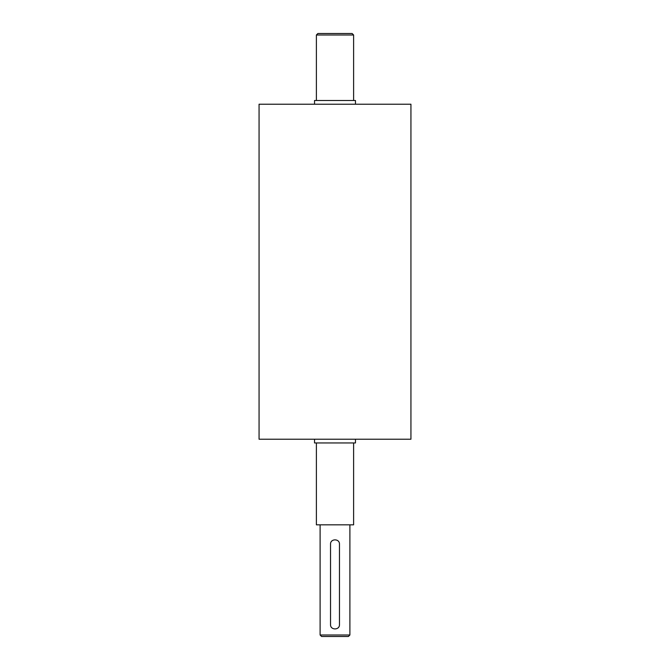 <?xml version="1.0" encoding="UTF-8"?>
<svg xmlns="http://www.w3.org/2000/svg" width="670" height="670" viewBox="0 0 670 670"><rect width="100%" height="100%" fill="white"/><g stroke="black" fill="none" stroke-linecap="round" stroke-linejoin="round"><path stroke-width="1" d="M355.469 439.219L355.469 442.945L314.531 442.945L314.531 439.219M355.469 104.219L355.469 100.5L314.531 100.5L314.531 104.219M330.536 544.191C330.26 538.429 339.74 538.429 339.464 544.191L339.464 624.591C339.74 630.353 330.26 630.353 330.536 624.591L330.536 544.191M349.891 635.009L320.109 635.009L321.6 636.5L348.4 636.5L349.891 635.009L349.891 524.836M353.609 34.991L352.118 33.5L317.882 33.5L316.391 34.991L353.609 34.991L353.609 100.5M410.936 439.219L259.064 439.219L259.064 104.219L410.936 104.219L410.936 439.219M353.609 442.945L353.609 524.836L316.391 524.836L316.391 442.945M320.109 524.836L320.109 635.009M316.391 34.991L316.391 100.5"/></g></svg>
